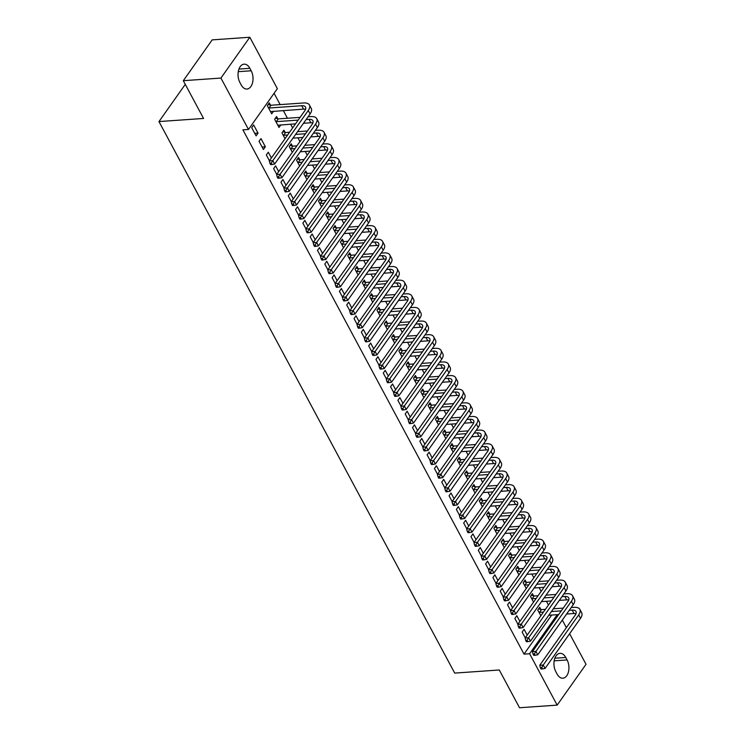 <?xml version="1.0" encoding="UTF-8"?>
<svg xmlns="http://www.w3.org/2000/svg" width="745" height="745" viewBox="0 0 745 745"><rect width="100%" height="100%" fill="white"/><g stroke="black" fill="none" stroke-linecap="round" stroke-linejoin="round"><path stroke-width="1.12" d="M548.46 605.024L546.457 601.28M541.149 591.4L539.147 587.656M533.848 577.766L531.837 574.023M526.538 564.133L524.527 560.389M519.228 550.499L517.216 546.755M511.917 536.866L509.906 533.122M504.607 523.241L502.596 519.489M497.297 509.608L495.285 505.864M489.986 495.974L487.984 492.231M482.676 482.341L480.674 478.597M475.366 468.707L473.364 464.964M468.065 455.083L466.053 451.33M460.755 441.45L458.743 437.706M453.444 427.816L451.433 424.073M446.134 414.183L444.122 410.439M438.824 400.549L436.812 396.806M431.513 386.925L429.502 383.172M424.203 373.292L422.201 369.548M416.893 359.658L414.89 355.914M409.582 346.025L407.58 342.281M402.281 332.391L400.27 328.647M394.971 318.767L392.96 315.014M387.661 305.133L385.649 301.39M380.35 291.5L378.339 287.756M373.04 277.866L371.029 274.123M365.73 264.233L363.718 260.489M358.42 250.599L356.417 246.856M351.109 236.975L349.107 233.232M343.799 223.342L341.797 219.598M336.498 209.708L334.486 205.965M329.188 196.075L327.176 192.331M321.877 182.441L319.866 178.698M314.567 168.817L312.555 165.064M307.257 155.183L305.245 151.44M299.946 141.55L297.944 137.806M292.636 127.917L290.634 124.173M287.449 118.241L283.324 110.539M280.139 104.607L274.067 93.293M562.317 620.082L566.368 627.644M569.627 633.716L586.026 664.307L557.158 705.124L529.602 653.738L557.232 614.672M557.158 705.124L519.535 707.75L499.29 669.988L454.701 673.098L158.974 121.565L203.553 118.455L183.307 80.693L212.185 39.876L249.808 37.25L277.363 88.646L248.485 129.462L220.93 78.067L249.808 37.25M185.282 84.371L158.974 121.565M533.588 595.842L532.405 593.635L530.459 596.391L533.541 602.156M519.889 621.46L516.797 615.696L514.842 618.452L517.933 624.217M518.976 568.584L517.784 566.368L515.838 569.124L518.93 574.889M505.268 594.193L502.177 588.429L500.23 591.185L503.313 596.95M504.356 541.317L503.164 539.101L501.217 541.866L504.309 547.622M490.648 566.926L487.556 561.171L485.61 563.928L488.701 569.692M489.735 514.05L488.552 511.843L486.597 514.599L489.689 520.364M476.027 539.669L472.945 533.904L470.989 536.661L474.081 542.425M475.114 486.792L473.932 484.576L471.976 487.332L475.068 493.097M461.416 512.402L458.324 506.637L456.368 509.403L459.46 515.158M460.503 459.525L459.311 457.318L457.365 460.075L460.447 465.839M446.795 485.144L443.703 479.38L441.757 482.136L444.84 487.9M445.882 432.268L444.69 430.051L442.744 432.808L445.836 438.572M432.175 457.877L429.083 452.113L427.136 454.869L430.228 460.634M431.262 405.001L430.079 402.784L428.124 405.55L431.215 411.305M417.554 430.61L414.462 424.855L412.516 427.611L415.608 433.376M416.641 377.734L415.459 375.527L413.503 378.283L416.595 384.048M402.943 403.352L399.851 397.588L397.895 400.344L400.987 406.109M402.021 350.476L400.838 348.26L398.892 351.016L401.974 356.781M388.322 376.085L385.23 370.321L383.275 373.077L386.366 378.842M387.409 323.209L386.217 321.002L384.271 323.758L387.363 329.513M373.701 348.828L370.61 343.063L368.663 345.82L371.746 351.584M372.789 295.942L371.597 293.735L369.65 296.491L372.742 302.256M359.081 321.561L355.989 315.796L354.043 318.553L357.134 324.317M358.168 268.684L356.985 266.468L355.03 269.224L358.122 274.989M344.46 294.294L341.378 288.529L339.422 291.295L342.514 297.05M343.547 241.417L342.365 239.21L340.409 241.967L343.501 247.731M329.849 267.036L326.757 261.272L324.801 264.028L327.893 269.792M328.936 214.16L327.744 211.943L325.798 214.7L328.88 220.464M315.228 239.769L312.136 234.005L310.19 236.761L313.272 242.525M314.315 186.893L313.124 184.676L311.177 187.442L314.269 193.197M300.608 212.502L297.516 206.747L295.569 209.503L298.661 215.268M299.695 159.626L298.512 157.418L296.557 160.175L299.648 165.939M285.987 185.244L282.904 179.48L280.949 182.236L284.041 188.001M285.074 132.368L283.892 130.151L281.936 132.908L285.028 138.672M271.376 157.977L268.284 152.213L266.328 154.979L269.42 160.734M270.454 105.101L269.271 102.894L267.325 105.65L271.702 113.827L273.545 111.219M251.708 127.712L256.094 135.888L258.049 133.132L253.663 124.955L251.708 127.712M248.485 129.462L242.907 129.844L524.024 654.119L551.663 615.063M259.018 141.345L263.404 149.522L265.36 146.765L260.974 138.589L259.018 141.345M277.764 118.734L276.581 116.518L274.626 119.284L279.012 127.46L280.856 124.853M278.677 171.611L275.594 165.846L273.638 168.603L276.73 174.367M292.385 146.001L291.202 143.785L289.246 146.542L292.338 152.306M293.297 198.878L290.205 193.113L288.259 195.87L291.351 201.634M307.005 173.259L305.822 171.052L303.867 173.808L306.959 179.573M307.918 226.135L304.826 220.371L302.88 223.137L305.962 228.892M321.626 200.526L320.434 198.31L318.488 201.066L321.579 206.831M322.538 253.402L319.447 247.638L317.491 250.394L320.583 256.159M336.237 227.784L335.054 225.577L333.108 228.333L336.191 234.098M337.159 280.66L334.067 274.905L332.112 277.662L335.203 283.426M350.858 255.051L349.675 252.834L347.719 255.6L350.811 261.355M351.77 307.927L348.679 302.163L346.732 304.919L349.824 310.684M365.478 282.318L364.296 280.101L362.34 282.858L365.432 288.622M366.391 335.194L363.299 329.43L361.353 332.186L364.445 337.951M380.099 309.575L378.907 307.368L376.961 310.125L380.052 315.889M381.012 362.452L377.92 356.687L375.974 359.453L379.056 365.208M394.72 336.842L393.528 334.626L391.581 337.383L394.664 343.147M395.632 389.719L392.541 383.954L390.585 386.711L393.677 392.475M409.331 364.109L408.148 361.893L406.193 364.65L409.284 370.414M410.244 416.986L407.161 411.221L405.206 413.978L408.297 419.742M423.952 391.367L422.769 389.16L420.813 391.917L423.905 397.681M424.864 444.244L421.772 438.479L419.826 441.236L422.918 447M438.572 418.634L437.38 416.418L435.434 419.174L438.526 424.939M439.485 471.51L436.393 465.746L434.447 468.503L437.529 474.267M453.193 445.892L452.001 443.685L450.054 446.441L453.146 452.206M454.105 498.768L451.014 493.013L449.058 495.77L452.15 501.534M467.804 473.159L466.621 470.942L464.675 473.708L467.758 479.463M468.726 526.035L465.634 520.271L463.679 523.027L466.77 528.792M482.425 500.426L481.242 498.209L479.286 500.966L482.378 506.73M483.337 553.302L480.246 547.538L478.299 550.294L481.391 556.059M497.045 527.683L495.863 525.476L493.907 528.233L496.999 533.997M497.958 580.56L494.866 574.795L492.92 577.561L496.012 583.316M511.666 554.95L510.474 552.734L508.528 555.491L511.619 561.255M512.579 607.827L509.487 602.062L507.541 604.819L510.623 610.583M526.287 582.208L525.095 580.001L523.148 582.758L526.231 588.522M527.199 635.094L524.107 629.329L522.152 632.086L525.244 637.85M540.898 609.475L539.715 607.259L537.76 610.025L540.851 615.78M567.085 659.94A11.24 6.817 -94 0 1 568.519 671.618A11.24 6.817 -94 0 1 562.875 678.211A11.24 6.817 -94 0 1 557.092 674.057L555.779 671.599A11.24 6.817 -94 0 1 554.355 659.921A11.24 6.817 -94 0 1 559.989 653.328A11.24 6.817 -94 0 1 565.772 657.481L567.085 659.94L554.168 660.834M183.307 80.693L220.93 78.067M524.024 654.119L529.602 653.738M239.871 82.444A11.24 6.817 -94 0 1 238.447 70.766A11.24 6.817 -94 0 1 244.09 64.163A11.24 6.817 -94 0 1 249.864 68.317L251.177 70.775A11.24 6.817 -94 0 1 252.611 82.453A11.24 6.817 -94 0 1 246.968 89.046A11.24 6.817 -94 0 1 241.184 84.893L239.871 82.444M254.743 133.364L258.049 133.132M262.054 146.998L265.36 146.765M268.144 104.477L270.984 105.241L269.038 108.006L301.716 105.725A8.782 4.163 151.8 0 1 305.552 107.084A8.782 4.163 151.8 0 1 304.779 110.754L269.308 160.892L272.791 160.65L308.262 110.511A13.168 6.239 -28.2 0 0 309.426 105.017A13.168 6.239 -28.2 0 0 303.671 102.968L270.984 105.241M269.038 108.006L268.507 107.857M270.519 111.61L303.55 109.133A8.782 4.163 151.8 0 1 305.58 109.264M271.282 163.174L269.895 163.276L270.621 164.636L272.018 164.543L271.282 163.174L272.791 160.65L274.626 164.058L310.097 113.92A13.168 6.239 -28.2 0 0 311.252 108.425L309.426 105.017M274.626 164.058L272.018 164.543M269.895 163.276L269.308 160.892M275.454 118.11L278.295 118.874L276.348 121.631L298.158 120.113M306.102 119.554L309.026 119.358A8.782 4.163 151.8 0 1 312.863 120.718A8.782 4.163 151.8 0 1 312.09 124.387L276.619 174.526L280.101 174.283L315.573 124.145A13.168 6.239 -28.2 0 0 316.737 118.641A13.168 6.239 -28.2 0 0 310.982 116.593L308.058 116.797M300.114 117.356L278.295 118.874M276.348 121.631L275.818 121.491M277.829 125.244L295.532 123.828M303.476 123.279L310.851 122.767A8.782 4.163 151.8 0 1 312.891 122.897M278.593 176.807L277.196 176.91L277.932 178.269L279.328 178.176L278.593 176.807L280.101 174.283L281.936 177.683L317.398 127.553A13.168 6.239 -28.2 0 0 318.562 122.05L316.737 118.641M281.936 177.683L279.328 178.176M277.196 176.91L276.619 174.526M282.765 131.744L285.605 132.508L283.659 135.264L287.635 134.985M313.412 133.187L316.336 132.983A8.782 4.163 151.8 0 1 320.173 134.351A8.782 4.163 151.8 0 1 319.4 138.011L283.929 188.15L287.412 187.908L322.883 137.769A13.168 6.239 -28.2 0 0 324.047 132.275A13.168 6.239 -28.2 0 0 318.292 130.226L315.358 130.431M307.424 130.99L297.525 131.679M289.591 132.228L285.605 132.508M295.579 134.435L305.469 133.746M283.659 135.264L283.128 135.124M292.943 138.151L302.842 137.462M310.777 136.912L318.162 136.391A8.782 4.163 151.8 0 1 320.201 136.531M285.903 190.441L284.506 190.534L285.242 191.903L286.629 191.8L285.903 190.441L287.412 187.908L289.237 191.316L324.708 141.178A13.168 6.239 -28.2 0 0 325.872 135.683L324.047 132.275M289.237 191.316L286.629 191.8M284.506 190.534L283.929 188.15M290.075 145.377L292.915 146.141L290.969 148.898L294.946 148.618M320.722 146.821L323.647 146.616A8.782 4.163 151.8 0 1 327.483 147.985A8.782 4.163 151.8 0 1 326.71 151.645L291.239 201.783L294.722 201.541L330.193 151.403A13.168 6.239 -28.2 0 0 331.357 145.908A13.168 6.239 -28.2 0 0 325.593 143.859L322.669 144.064M314.735 144.614L304.835 145.312M296.901 145.862L292.915 146.141M302.889 148.069L312.779 147.38M290.969 148.898L290.438 148.758M300.254 151.784L310.153 151.095M318.087 150.537L325.472 150.024A8.782 4.163 151.8 0 1 327.511 150.164M293.213 204.074L291.817 204.167L292.552 205.536L293.94 205.434L293.213 204.074L294.722 201.541L296.547 204.95L332.019 154.811A13.168 6.239 -28.2 0 0 333.183 149.317L331.357 145.908M296.547 204.95L293.94 205.434M291.817 204.167L291.239 201.783M297.385 159.011L300.226 159.775L298.27 162.531L302.256 162.252M328.033 160.454L330.957 160.25A8.782 4.163 151.8 0 1 334.794 161.618A8.782 4.163 151.8 0 1 334.021 165.278L298.549 215.417L302.032 215.175L337.504 165.036A13.168 6.239 -28.2 0 0 338.658 159.542A13.168 6.239 -28.2 0 0 332.903 157.493L329.979 157.698M322.036 158.247L312.146 158.936M304.202 159.495L300.226 159.775M310.199 161.702L320.089 161.004M298.27 162.531L297.749 162.391M307.564 165.418L317.454 164.729M325.397 164.17L332.782 163.658A8.782 4.163 151.8 0 1 334.822 163.798M300.524 217.708L299.127 217.801L299.863 219.16L301.25 219.067L300.524 217.708L302.032 215.175L303.858 218.583L339.329 168.445A13.168 6.239 -28.2 0 0 340.493 162.95L338.658 159.542M303.858 218.583L301.25 219.067M299.127 217.801L298.549 215.417M304.696 172.644L307.536 173.408L305.58 176.165L309.566 175.885M335.343 174.088L338.267 173.883A8.782 4.163 151.8 0 1 342.104 175.252A8.782 4.163 151.8 0 1 341.331 178.912L305.86 229.05L309.343 228.808L344.814 178.67A13.168 6.239 -28.2 0 0 345.969 173.175A13.168 6.239 -28.2 0 0 340.214 171.126L337.289 171.331M329.346 171.881L319.456 172.57M311.512 173.129L307.536 173.408M317.51 175.326L327.4 174.637M305.58 176.165L305.05 176.016M314.874 179.051L324.764 178.362M332.708 177.804L340.092 177.291A8.782 4.163 151.8 0 1 342.132 177.431M307.834 231.332L306.437 231.434L307.163 232.794L308.56 232.701L307.834 231.332L309.343 228.808L311.168 232.217L346.639 182.078A13.168 6.239 -28.2 0 0 347.803 176.584L345.969 173.175M311.168 232.217L308.56 232.701M306.437 231.434L305.86 229.05M311.997 186.269L314.846 187.032L312.891 189.789L316.876 189.519M342.644 187.721L345.578 187.517A8.782 4.163 151.8 0 1 349.414 188.876A8.782 4.163 151.8 0 1 348.641 192.545L313.17 242.684L316.653 242.442L352.124 192.303A13.168 6.239 -28.2 0 0 353.279 186.809A13.168 6.239 -28.2 0 0 347.524 184.751L344.6 184.956M336.656 185.514L326.766 186.203M318.823 186.753L314.846 187.032M324.811 188.96L334.71 188.271M312.891 189.789L312.36 189.649M322.185 192.676L332.074 191.987M340.018 191.437L347.403 190.925A8.782 4.163 151.8 0 1 349.442 191.055M315.135 244.965L313.747 245.068L314.474 246.427L315.871 246.334L315.135 244.965L316.653 242.442L318.478 245.85L353.95 195.712A13.168 6.239 -28.2 0 0 355.104 190.208L353.279 186.809M318.478 245.85L315.871 246.334M313.747 245.068L313.17 242.684M319.307 199.902L322.157 200.666L320.201 203.422L324.187 203.143M349.954 201.346L352.888 201.141A8.782 4.163 151.8 0 1 356.725 202.51A8.782 4.163 151.8 0 1 355.952 206.179L320.48 256.308L323.963 256.066L359.435 205.927A13.168 6.239 -28.2 0 0 360.589 200.433A13.168 6.239 -28.2 0 0 354.834 198.384L351.91 198.589M343.966 199.148L334.077 199.837M326.133 200.386L322.157 200.666M332.121 202.593L342.02 201.904M320.201 203.422L319.67 203.283M329.495 206.309L339.385 205.62M347.328 205.071L354.713 204.549A8.782 4.163 151.8 0 1 356.743 204.689M322.445 258.599L321.058 258.692L321.784 260.061L323.181 259.958L322.445 258.599L323.963 256.066L325.788 259.474L361.26 209.336A13.168 6.239 -28.2 0 0 362.415 203.841L360.589 200.433M325.788 259.474L323.181 259.958M321.058 258.692L320.48 256.308M326.617 213.536L329.458 214.299L327.511 217.056L331.488 216.776M357.265 214.979L360.189 214.774A8.782 4.163 151.8 0 1 364.026 216.143A8.782 4.163 151.8 0 1 363.253 219.803L327.781 269.941L331.274 269.699L366.736 219.561A13.168 6.239 -28.2 0 0 367.9 214.066A13.168 6.239 -28.2 0 0 362.144 212.018L359.22 212.223M351.277 212.781L341.387 213.47M333.443 214.02L329.458 214.299M339.431 216.227L349.321 215.538M327.511 217.056L326.981 216.916M336.805 219.943L346.695 219.254M354.639 218.704L362.023 218.183A8.782 4.163 151.8 0 1 364.054 218.322M329.756 272.232L328.368 272.325L329.094 273.694L330.491 273.592L329.756 272.232L331.274 269.699L333.099 273.108L368.57 222.969A13.168 6.239 -28.2 0 0 369.725 217.475L367.9 214.066M333.099 273.108L330.491 273.592M328.368 272.325L327.781 269.941M333.928 227.169L336.768 227.933L334.822 230.689L338.798 230.41M364.575 228.613L367.499 228.408A8.782 4.163 151.8 0 1 371.336 229.777A8.782 4.163 151.8 0 1 370.563 233.436L335.092 283.575L338.575 283.333L374.046 233.194A13.168 6.239 -28.2 0 0 375.21 227.7A13.168 6.239 -28.2 0 0 369.455 225.651L366.531 225.856M358.587 226.406L348.697 227.095M340.754 227.653L336.768 227.933M346.742 229.86L356.632 229.162M334.822 230.689L334.291 230.55M344.115 233.576L354.005 232.887M361.949 232.328L369.324 231.816A8.782 4.163 151.8 0 1 371.364 231.956M337.066 285.866L335.678 285.959L336.405 287.319L337.802 287.225L337.066 285.866L338.575 283.333L340.409 286.741L375.88 236.603A13.168 6.239 -28.2 0 0 377.035 231.108L375.21 227.7M340.409 286.741L337.802 287.225M335.678 285.959L335.092 283.575M341.238 240.803L344.078 241.566L342.132 244.323L346.108 244.043M371.885 242.246L374.81 242.041A8.782 4.163 151.8 0 1 378.646 243.41A8.782 4.163 151.8 0 1 377.873 247.07L342.402 297.208L345.885 296.966L381.356 246.828A13.168 6.239 -28.2 0 0 382.52 241.333A13.168 6.239 -28.2 0 0 376.765 239.285L373.841 239.49M365.897 240.039L356.008 240.728M348.064 241.287L344.078 241.566M354.052 243.485L363.942 242.796M342.132 244.323L341.601 244.174M351.426 247.21L361.316 246.521M369.259 245.962L376.635 245.45A8.782 4.163 151.8 0 1 378.674 245.589M344.376 299.49L342.979 299.592L343.715 300.952L345.103 300.859L344.376 299.49L345.885 296.966L347.719 300.375L383.181 250.236A13.168 6.239 -28.2 0 0 384.346 244.742L382.52 241.333M347.719 300.375L345.103 300.859M342.979 299.592L342.402 297.208M348.548 254.427L351.389 255.19L349.442 257.956L353.419 257.677M379.196 255.88L382.12 255.675A8.782 4.163 151.8 0 1 385.957 257.034A8.782 4.163 151.8 0 1 385.184 260.703L349.712 310.842L353.195 310.6L388.667 260.461A13.168 6.239 -28.2 0 0 389.831 254.967A13.168 6.239 -28.2 0 0 384.075 252.918L381.142 253.114M373.208 253.672L363.309 254.362M355.374 254.92L351.389 255.19M361.362 257.118L371.252 256.429M349.442 257.956L348.911 257.807M358.727 260.843L368.626 260.145M376.56 259.595L383.945 259.083A8.782 4.163 151.8 0 1 385.985 259.213M351.687 313.124L350.29 313.226L351.025 314.586L352.413 314.492L351.687 313.124L353.195 310.6L355.02 314.008L390.492 263.87A13.168 6.239 -28.2 0 0 391.656 258.366L389.831 254.967M355.02 314.008L352.413 314.492M350.29 313.226L349.712 310.842M355.859 268.06L358.699 268.824L356.753 271.58L360.729 271.301M386.506 269.504L389.43 269.299A8.782 4.163 151.8 0 1 393.267 270.668A8.782 4.163 151.8 0 1 392.494 274.337L357.023 324.475L360.506 324.224L395.977 274.086A13.168 6.239 -28.2 0 0 397.132 268.591A13.168 6.239 -28.2 0 0 391.376 266.542L388.452 266.747M380.518 267.306L370.619 267.995M362.685 268.545L358.699 268.824M368.673 270.752L378.562 270.062M356.753 271.58L356.222 271.441M366.037 274.467L375.927 273.778M383.871 273.229L391.255 272.707A8.782 4.163 151.8 0 1 393.295 272.847M358.997 326.757L357.6 326.85L358.336 328.219L359.723 328.117L358.997 326.757L360.506 324.224L362.331 327.632L397.802 277.494A13.168 6.239 -28.2 0 0 398.966 272L397.132 268.591M362.331 327.632L359.723 328.117M357.6 326.85L357.023 324.475M363.169 281.694L366.009 282.457L364.054 285.214L368.039 284.935M393.816 283.137L396.74 282.932A8.782 4.163 151.8 0 1 400.577 284.301A8.782 4.163 151.8 0 1 399.804 287.961L364.333 338.1L367.816 337.858L403.287 287.719A13.168 6.239 -28.2 0 0 404.442 282.225A13.168 6.239 -28.2 0 0 398.687 280.176L395.763 280.381M387.819 280.94L377.929 281.629M369.986 282.178L366.009 282.457M375.983 284.385L385.873 283.696M364.054 285.214L363.523 285.074M373.347 288.101L383.237 287.412M391.181 286.862L398.566 286.341A8.782 4.163 151.8 0 1 400.605 286.48M366.307 340.39L364.91 340.484L365.646 341.853L367.034 341.75L366.307 340.39L367.816 337.858L369.641 341.266L405.112 291.127A13.168 6.239 -28.2 0 0 406.276 285.633L404.442 282.225M369.641 341.266L367.034 341.75M364.91 340.484L364.333 338.1M370.479 295.327L373.32 296.091L371.364 298.847L375.35 298.568M401.127 296.771L404.051 296.566A8.782 4.163 151.8 0 1 407.887 297.935A8.782 4.163 151.8 0 1 407.115 301.595L371.643 351.733L375.126 351.491L410.597 301.353A13.168 6.239 -28.2 0 0 411.752 295.858A13.168 6.239 -28.2 0 0 405.997 293.809L403.073 294.014M395.129 294.564L385.24 295.253M377.296 295.812L373.32 296.091M383.293 298.019L393.183 297.329M371.364 298.847L370.833 298.708M380.658 301.734L390.548 301.045M398.491 300.486L405.876 299.974A8.782 4.163 151.8 0 1 407.915 300.114M373.618 354.024L372.221 354.117L372.947 355.477L374.344 355.384L373.618 354.024L375.126 351.491L376.951 354.899L412.423 304.761A13.168 6.239 -28.2 0 0 413.577 299.267L411.752 295.858M376.951 354.899L374.344 355.384M372.221 354.117L371.643 351.733M377.78 308.961L380.63 309.724L378.674 312.481L382.66 312.202M408.428 310.404L411.361 310.199A8.782 4.163 151.8 0 1 415.198 311.568A8.782 4.163 151.8 0 1 414.425 315.228L378.954 365.367L382.436 365.125L417.908 314.986A13.168 6.239 -28.2 0 0 419.062 309.492A13.168 6.239 -28.2 0 0 413.307 307.443L410.383 307.648M402.44 308.197L392.55 308.886M384.606 309.445L380.63 309.724M390.594 311.643L400.493 310.954M378.674 312.481L378.143 312.332M387.968 315.368L397.858 314.679M405.801 314.12L413.186 313.608A8.782 4.163 151.8 0 1 415.226 313.747M380.919 367.648L379.531 367.751L380.257 369.11L381.654 369.017L380.919 367.648L382.436 365.125L384.262 368.533L419.733 318.394A13.168 6.239 -28.2 0 0 420.888 312.9L419.062 309.492M384.262 368.533L381.654 369.017M379.531 367.751L378.954 365.367M385.091 322.585L387.94 323.349L385.985 326.114L389.97 325.835M415.738 324.038L418.662 323.833A8.782 4.163 151.8 0 1 422.508 325.192A8.782 4.163 151.8 0 1 421.735 328.862L386.264 379L389.747 378.758L425.218 328.62A13.168 6.239 -28.2 0 0 426.373 323.125A13.168 6.239 -28.2 0 0 420.618 321.076L417.694 321.272M409.75 321.831L399.86 322.52M391.917 323.079L387.94 323.349M397.904 325.276L407.804 324.587M385.985 326.114L385.454 325.965M395.278 329.001L405.168 328.303M413.112 327.753L420.497 327.241A8.782 4.163 151.8 0 1 422.527 327.372M388.229 381.282L386.841 381.384L387.568 382.744L388.965 382.651L388.229 381.282L389.747 378.758L391.572 382.166L427.043 332.028A13.168 6.239 -28.2 0 0 428.198 326.534L426.373 323.125M391.572 382.166L388.965 382.651M386.841 381.384L386.264 379M392.401 336.219L395.241 336.982L393.295 339.739L397.271 339.469M423.048 337.662L425.972 337.466A8.782 4.163 151.8 0 1 429.809 338.826A8.782 4.163 151.8 0 1 429.036 342.495L393.565 392.634L397.057 392.382L432.519 342.253A13.168 6.239 -28.2 0 0 433.683 336.749A13.168 6.239 -28.2 0 0 427.928 334.701L425.004 334.905M417.06 335.464L407.17 336.153M399.227 336.703L395.241 336.982M405.215 338.91L415.105 338.221M393.295 339.739L392.764 339.599M402.589 342.626L412.479 341.936M420.422 341.387L427.807 340.865A8.782 4.163 151.8 0 1 429.837 341.005M395.539 394.915L394.152 395.018L394.878 396.377L396.275 396.275L395.539 394.915L397.057 392.382L398.882 395.791L434.354 345.652A13.168 6.239 -28.2 0 0 435.508 340.158L433.683 336.749M398.882 395.791L396.275 396.275M394.152 395.018L393.565 392.634M399.711 349.852L402.551 350.616L400.605 353.372L404.582 353.093M430.359 351.295L433.283 351.091A8.782 4.163 151.8 0 1 437.119 352.46A8.782 4.163 151.8 0 1 436.346 356.119L400.875 406.258L404.358 406.016L439.829 355.877A13.168 6.239 -28.2 0 0 440.993 350.383A13.168 6.239 -28.2 0 0 435.238 348.334L432.314 348.539M424.371 349.098L414.481 349.787M406.537 350.336L402.551 350.616M412.525 352.543L422.415 351.854M400.605 353.372L400.074 353.232M409.899 356.259L419.789 355.57M427.732 355.02L435.108 354.499A8.782 4.163 151.8 0 1 437.147 354.639M402.849 408.549L401.453 408.642L402.188 410.011L403.585 409.908L402.849 408.549L404.358 406.016L406.193 409.424L441.664 359.286A13.168 6.239 -28.2 0 0 442.819 353.791L440.993 350.383M406.193 409.424L403.585 409.908M401.453 408.642L400.875 406.258M407.021 363.486L409.862 364.249L407.915 367.006L411.892 366.726M437.669 364.929L440.593 364.724A8.782 4.163 151.8 0 1 444.43 366.093A8.782 4.163 151.8 0 1 443.657 369.753L408.185 419.891L411.668 419.649L447.14 369.511A13.168 6.239 -28.2 0 0 448.304 364.016A13.168 6.239 -28.2 0 0 442.549 361.968L439.625 362.172M431.681 362.722L421.791 363.42M413.847 363.97L409.862 364.249M419.835 366.177L429.725 365.488M407.915 367.006L407.385 366.866M417.2 369.892L427.099 369.203M435.033 368.645L442.418 368.132A8.782 4.163 151.8 0 1 444.458 368.272M410.16 422.182L408.763 422.275L409.499 423.644L410.886 423.542L410.16 422.182L411.668 419.649L413.503 423.058L448.965 372.919A13.168 6.239 -28.2 0 0 450.129 367.425L448.304 364.016M413.503 423.058L410.886 423.542M408.763 422.275L408.185 419.891M414.332 377.119L417.172 377.883L415.226 380.639L419.202 380.36M444.979 378.562L447.903 378.358A8.782 4.163 151.8 0 1 451.74 379.726A8.782 4.163 151.8 0 1 450.967 383.386L415.496 433.525L418.979 433.283L454.45 383.144A13.168 6.239 -28.2 0 0 455.614 377.65A13.168 6.239 -28.2 0 0 449.859 375.601L446.925 375.806M438.991 376.355L429.092 377.045M421.158 377.603L417.172 377.883M427.146 379.801L437.036 379.112M415.226 380.639L414.695 380.49M424.51 383.526L434.41 382.837M442.344 382.278L449.729 381.766A8.782 4.163 151.8 0 1 451.768 381.906M417.47 435.816L416.073 435.909L416.809 437.268L418.196 437.175L417.47 435.816L418.979 433.283L420.804 436.691L456.275 386.553A13.168 6.239 -28.2 0 0 457.439 381.058L455.614 377.65M420.804 436.691L418.196 437.175M416.073 435.909L415.496 433.525M421.642 390.743L424.482 391.507L422.536 394.273L426.512 393.993M452.29 392.196L455.214 391.991A8.782 4.163 151.8 0 1 459.05 393.351A8.782 4.163 151.8 0 1 458.277 397.02L422.806 447.158L426.289 446.916L461.76 396.778A13.168 6.239 -28.2 0 0 462.915 391.283A13.168 6.239 -28.2 0 0 457.16 389.235L454.236 389.439M446.302 389.989L436.402 390.678M428.468 391.237L424.482 391.507M434.456 393.435L444.346 392.745M422.536 394.273L422.005 394.124M431.821 397.16L441.711 396.47M449.654 395.912L457.039 395.399A8.782 4.163 151.8 0 1 459.078 395.53M424.78 449.44L423.383 449.542L424.119 450.902L425.507 450.809L424.78 449.44L426.289 446.916L428.114 450.325L463.586 400.186A13.168 6.239 -28.2 0 0 464.75 394.692L462.915 391.283M428.114 450.325L425.507 450.809M423.383 449.542L422.806 447.158M428.952 404.377L431.793 405.14L429.837 407.897L433.823 407.627M459.6 405.82L462.524 405.625A8.782 4.163 151.8 0 1 466.361 406.984A8.782 4.163 151.8 0 1 465.588 410.653L430.116 460.792L433.599 460.55L469.071 410.411A13.168 6.239 -28.2 0 0 470.225 404.908A13.168 6.239 -28.2 0 0 464.47 402.859L461.546 403.064M453.603 403.622L443.713 404.312M435.769 404.861L431.793 405.14M441.766 407.068L451.656 406.379M429.837 407.897L429.306 407.757M439.131 410.784L449.021 410.095M456.964 409.545L464.349 409.033A8.782 4.163 151.8 0 1 466.389 409.163M432.091 463.073L430.694 463.176L431.429 464.535L432.817 464.442L432.091 463.073L433.599 460.55L435.425 463.949L470.896 413.82A13.168 6.239 -28.2 0 0 472.06 408.316L470.225 404.908M435.425 463.949L432.817 464.442M430.694 463.176L430.116 460.792M436.263 418.01L439.103 418.774L437.147 421.53L441.133 421.251M466.91 419.454L469.834 419.249A8.782 4.163 151.8 0 1 473.671 420.618A8.782 4.163 151.8 0 1 472.898 424.278L437.427 474.416L440.91 474.174L476.381 424.035A13.168 6.239 -28.2 0 0 477.536 418.541A13.168 6.239 -28.2 0 0 471.781 416.492L468.856 416.697M460.913 417.256L451.023 417.945M443.079 418.494L439.103 418.774M449.077 420.702L458.967 420.012M437.147 421.53L436.617 421.391M446.441 424.417L456.331 423.728M464.275 423.179L471.66 422.657A8.782 4.163 151.8 0 1 473.699 422.797M439.401 476.707L438.004 476.8L438.731 478.169L440.127 478.067L439.401 476.707L440.91 474.174L442.735 477.582L478.206 427.444A13.168 6.239 -28.2 0 0 479.361 421.949L477.536 418.541M442.735 477.582L440.127 478.067M438.004 476.8L437.427 474.416M443.564 431.644L446.413 432.407L444.458 435.164L448.443 434.884M474.211 433.087L477.145 432.882A8.782 4.163 151.8 0 1 480.981 434.251A8.782 4.163 151.8 0 1 480.208 437.911L444.737 488.05L448.22 487.807L483.691 437.669A13.168 6.239 -28.2 0 0 484.846 432.175A13.168 6.239 -28.2 0 0 479.091 430.126L476.167 430.331M468.223 430.88L458.333 431.579M450.39 432.128L446.413 432.407M456.378 434.335L466.277 433.646M444.458 435.164L443.927 435.024M453.752 438.051L463.641 437.362M471.585 436.803L478.97 436.291A8.782 4.163 151.8 0 1 481 436.43M446.702 490.34L445.314 490.433L446.041 491.802L447.438 491.7L446.702 490.34L448.22 487.807L450.045 491.216L485.517 441.077A13.168 6.239 -28.2 0 0 486.671 435.583L484.846 432.175M450.045 491.216L447.438 491.7M445.314 490.433L444.737 488.05M450.874 445.277L453.724 446.041L451.768 448.797L455.754 448.518M481.521 446.721L484.446 446.516A8.782 4.163 151.8 0 1 488.292 447.885A8.782 4.163 151.8 0 1 487.519 451.545L452.047 501.683L455.53 501.441L491.002 451.302A13.168 6.239 -28.2 0 0 492.156 445.808A13.168 6.239 -28.2 0 0 486.401 443.759L483.477 443.964M475.534 444.514L465.644 445.203M457.7 445.761L453.724 446.041M463.688 447.969L473.587 447.27M451.768 448.797L451.237 448.658M461.062 451.684L470.952 450.995M478.895 450.436L486.28 449.924A8.782 4.163 151.8 0 1 488.31 450.064M454.012 503.974L452.625 504.067L453.351 505.427L454.748 505.334L454.012 503.974L455.53 501.441L457.356 504.849L492.827 454.711A13.168 6.239 -28.2 0 0 493.982 449.216L492.156 445.808M457.356 504.849L454.748 505.334M452.625 504.067L452.047 501.683M458.184 458.911L461.025 459.665L459.078 462.431L463.055 462.151M488.832 460.354L491.756 460.149A8.782 4.163 151.8 0 1 495.593 461.509A8.782 4.163 151.8 0 1 494.82 465.178L459.348 515.317L462.831 515.074L498.303 464.936A13.168 6.239 -28.2 0 0 499.467 459.442A13.168 6.239 -28.2 0 0 493.712 457.393L490.787 457.598M482.844 458.147L472.954 458.836M465.01 459.395L461.025 459.665M470.998 461.593L480.888 460.904M459.078 462.431L458.548 462.282M468.372 465.318L478.262 464.629M486.206 464.07L493.59 463.558A8.782 4.163 151.8 0 1 495.621 463.697M461.323 517.598L459.935 517.7L460.661 519.06L462.058 518.967L461.323 517.598L462.831 515.074L464.666 518.483L500.137 468.344A13.168 6.239 -28.2 0 0 501.292 462.85L499.467 459.442M464.666 518.483L462.058 518.967M459.935 517.7L459.348 515.317M465.495 472.535L468.335 473.299L466.389 476.055L470.365 475.785M496.142 473.988L499.066 473.783A8.782 4.163 151.8 0 1 502.903 475.142A8.782 4.163 151.8 0 1 502.13 478.811L466.659 528.95L470.142 528.708L505.613 478.569A13.168 6.239 -28.2 0 0 506.777 473.066A13.168 6.239 -28.2 0 0 501.022 471.017L498.098 471.222M490.154 471.781L480.264 472.47M472.321 473.019L468.335 473.299M478.309 475.226L488.199 474.537M466.389 476.055L465.858 475.915M475.683 478.942L485.572 478.253M493.516 477.703L500.891 477.191A8.782 4.163 151.8 0 1 502.931 477.321M468.633 531.232L467.236 531.334L467.972 532.694L469.369 532.601L468.633 531.232L470.142 528.708L471.976 532.116L507.447 481.978A13.168 6.239 -28.2 0 0 508.602 476.474L506.777 473.066M471.976 532.116L469.369 532.601M467.236 531.334L466.659 528.95M472.805 486.168L475.645 486.932L473.699 489.689L477.675 489.409M503.452 487.612L506.377 487.407A8.782 4.163 151.8 0 1 510.213 488.776A8.782 4.163 151.8 0 1 509.44 492.445L473.969 542.574L477.452 542.332L512.923 492.194A13.168 6.239 -28.2 0 0 514.087 486.699A13.168 6.239 -28.2 0 0 508.332 484.65L505.408 484.855M497.464 485.414L487.575 486.103M479.631 486.653L475.645 486.932M485.619 488.86L495.509 488.171M473.699 489.689L473.168 489.549M482.983 492.575L492.883 491.886M500.817 491.337L508.202 490.815A8.782 4.163 151.8 0 1 510.241 490.955M475.943 544.865L474.546 544.958L475.282 546.327L476.67 546.225L475.943 544.865L477.452 542.332L479.277 545.74L514.748 495.602A13.168 6.239 -28.2 0 0 515.913 490.108L514.087 486.699M479.277 545.74L476.67 546.225M474.546 544.958L473.969 542.574M480.115 499.802L482.956 500.565L481.009 503.322L484.986 503.043M510.763 501.245L513.687 501.04A8.782 4.163 151.8 0 1 517.524 502.409A8.782 4.163 151.8 0 1 516.751 506.069L481.279 556.208L484.762 555.966L520.234 505.827A13.168 6.239 -28.2 0 0 521.398 500.333A13.168 6.239 -28.2 0 0 515.642 498.284L512.709 498.489M504.775 499.038L494.876 499.737M486.941 500.286L482.956 500.565M492.929 502.493L502.819 501.804M481.009 503.322L480.478 503.182M490.294 506.209L500.193 505.52M508.127 504.961L515.512 504.449A8.782 4.163 151.8 0 1 517.552 504.589M483.254 558.499L481.857 558.592L482.592 559.961L483.98 559.858L483.254 558.499L484.762 555.966L486.587 559.374L522.059 509.235A13.168 6.239 -28.2 0 0 523.223 503.741L521.398 500.333M486.587 559.374L483.98 559.858M481.857 558.592L481.279 556.208M487.426 513.435L490.266 514.199L488.31 516.956L492.296 516.676M518.073 514.879L520.997 514.674A8.782 4.163 151.8 0 1 524.834 516.043A8.782 4.163 151.8 0 1 524.061 519.703L488.59 569.841L492.072 569.599L527.544 519.461A13.168 6.239 -28.2 0 0 528.699 513.966A13.168 6.239 -28.2 0 0 522.943 511.917L520.019 512.122M512.085 512.672L502.186 513.361M494.252 513.92L490.266 514.199M500.24 516.127L510.129 515.428M488.31 516.956L487.789 516.816M497.604 519.842L507.494 519.153M515.438 518.595L522.822 518.082A8.782 4.163 151.8 0 1 524.862 518.222M490.564 572.132L489.167 572.225L489.903 573.585L491.29 573.492L490.564 572.132L492.072 569.599L493.898 573.007L529.369 522.869A13.168 6.239 -28.2 0 0 530.533 517.375L528.699 513.966M493.898 573.007L491.29 573.492M489.167 572.225L488.59 569.841M494.736 527.069L497.576 527.832L495.621 530.589L499.606 530.31M525.383 528.512L528.307 528.307A8.782 4.163 151.8 0 1 532.144 529.676A8.782 4.163 151.8 0 1 531.371 533.336L495.9 583.475L499.383 583.233L534.854 533.094A13.168 6.239 -28.2 0 0 536.009 527.6A13.168 6.239 -28.2 0 0 530.254 525.551L527.33 525.756M519.386 526.305L509.496 526.994M501.553 527.553L497.576 527.832M507.55 529.751L517.44 529.062M495.621 530.589L495.09 530.44M504.914 533.476L514.804 532.787M522.748 532.228L530.133 531.716A8.782 4.163 151.8 0 1 532.172 531.856M497.874 585.756L496.477 585.859L497.213 587.218L498.601 587.125L497.874 585.756L499.383 583.233L501.208 586.641L536.679 536.502A13.168 6.239 -28.2 0 0 537.843 531.008L536.009 527.6M501.208 586.641L498.601 587.125M496.477 585.859L495.9 583.475M502.046 540.693L504.886 541.457L502.931 544.213L506.917 543.943M532.694 542.146L535.618 541.941A8.782 4.163 151.8 0 1 539.454 543.301A8.782 4.163 151.8 0 1 538.682 546.97L503.21 597.108L506.693 596.866L542.164 546.728A13.168 6.239 -28.2 0 0 543.319 541.233A13.168 6.239 -28.2 0 0 537.564 539.175L534.64 539.38M526.696 539.939L516.807 540.628M508.863 541.187L504.886 541.457M514.86 543.384L524.75 542.695M502.931 544.213L502.4 544.073M512.225 547.109L522.115 546.411M530.058 545.861L537.443 545.349A8.782 4.163 151.8 0 1 539.482 545.48M505.185 599.39L503.788 599.492L504.514 600.852L505.911 600.759L505.185 599.39L506.693 596.866L508.518 600.274L543.99 550.136A13.168 6.239 -28.2 0 0 545.144 544.632L543.319 541.233M508.518 600.274L505.911 600.759M503.788 599.492L503.21 597.108M509.347 554.327L512.197 555.09L510.241 557.847L514.227 557.567M539.995 555.77L542.928 555.565A8.782 4.163 151.8 0 1 546.765 556.934A8.782 4.163 151.8 0 1 545.992 560.603L510.521 610.742L514.003 610.49L549.475 560.352A13.168 6.239 -28.2 0 0 550.63 554.857A13.168 6.239 -28.2 0 0 544.874 552.809L541.95 553.014M534.007 553.572L524.117 554.261M516.173 554.811L512.197 555.09M522.161 557.018L532.06 556.329M510.241 557.847L509.71 557.707M519.535 560.734L529.425 560.044M537.368 559.495L544.753 558.974A8.782 4.163 151.8 0 1 546.783 559.113M512.486 613.023L511.098 613.116L511.824 614.485L513.221 614.383L512.486 613.023L514.003 610.49L515.829 613.899L551.3 563.76A13.168 6.239 -28.2 0 0 552.455 558.266L550.63 554.857M515.829 613.899L513.221 614.383M511.098 613.116L510.521 610.742M516.657 567.96L519.507 568.724L517.552 571.48L521.537 571.201M547.305 569.404L550.229 569.199A8.782 4.163 151.8 0 1 554.066 570.568A8.782 4.163 151.8 0 1 553.302 574.227L517.831 624.366L521.314 624.124L556.785 573.985A13.168 6.239 -28.2 0 0 557.94 568.491A13.168 6.239 -28.2 0 0 552.185 566.442L549.261 566.647M541.317 567.206L531.427 567.895M523.484 568.444L519.507 568.724M529.471 570.651L539.371 569.962M517.552 571.48L517.021 571.341M526.845 574.367L536.735 573.678M544.679 573.129L552.064 572.607A8.782 4.163 151.8 0 1 554.094 572.747M519.796 626.657L518.408 626.75L519.135 628.119L520.532 628.016L519.796 626.657L521.314 624.124L523.139 627.532L558.61 577.394A13.168 6.239 -28.2 0 0 559.765 571.899L557.94 568.491M523.139 627.532L520.532 628.016M518.408 626.75L517.831 624.366M523.968 581.594L526.808 582.357L524.862 585.114L528.838 584.834M554.615 583.037L557.539 582.832A8.782 4.163 151.8 0 1 561.376 584.201A8.782 4.163 151.8 0 1 560.603 587.861L525.132 637.999L528.615 637.757L564.086 587.619A13.168 6.239 -28.2 0 0 565.25 582.124A13.168 6.239 -28.2 0 0 559.495 580.076L556.571 580.281M548.627 580.83L538.737 581.519M530.794 582.078L526.808 582.357M536.782 584.285L546.672 583.586M524.862 585.114L524.331 584.974M534.156 588.001L544.046 587.311M551.989 586.753L559.374 586.24A8.782 4.163 151.8 0 1 561.404 586.38M527.106 640.29L525.719 640.383L526.445 641.743L527.842 641.65L527.106 640.29L528.615 637.757L530.449 641.166L565.921 591.027A13.168 6.239 -28.2 0 0 567.075 585.533L565.25 582.124M530.449 641.166L527.842 641.65M525.719 640.383L525.132 637.999M531.278 595.227L534.118 595.991L532.172 598.747L536.149 598.468M561.926 596.671L564.85 596.466A8.782 4.163 151.8 0 1 568.686 597.835A8.782 4.163 151.8 0 1 567.913 601.494L532.442 651.633L535.925 651.391L571.396 601.252A13.168 6.239 -28.2 0 0 572.56 595.758A13.168 6.239 -28.2 0 0 566.805 593.709L563.881 593.914M555.938 594.463L546.048 595.153M538.104 595.711L534.118 595.991M544.092 597.909L553.982 597.22M532.172 598.747L531.641 598.598M541.466 601.634L551.356 600.945M559.299 600.386L566.675 599.874A8.782 4.163 151.8 0 1 568.714 600.014M534.416 653.914L533.02 654.017L533.755 655.376L535.152 655.283L534.416 653.914L535.925 651.391L537.76 654.799L573.231 604.661A13.168 6.239 -28.2 0 0 574.386 599.166L572.56 595.758M537.76 654.799L535.152 655.283M533.02 654.017L532.442 651.633M538.588 608.851L541.429 609.615L539.482 612.381L543.459 612.101M569.236 610.304L572.16 610.099A8.782 4.163 151.8 0 1 575.997 611.459A8.782 4.163 151.8 0 1 575.224 615.128L539.753 665.266L543.235 665.024L578.707 614.886A13.168 6.239 -28.2 0 0 579.871 609.391A13.168 6.239 -28.2 0 0 574.116 607.343L571.192 607.538M563.248 608.097L553.358 608.786M545.414 609.345L541.429 609.615M551.402 611.543L561.292 610.853M539.482 612.381L538.952 612.232M548.767 615.268L558.666 614.569M566.6 614.02L573.985 613.507A8.782 4.163 151.8 0 1 576.025 613.638M541.727 667.548L540.33 667.65L541.066 669.01L542.453 668.917L541.727 667.548L543.235 665.024L545.061 668.433L580.532 618.294A13.168 6.239 -28.2 0 0 581.696 612.8L579.871 609.391M545.061 668.433L542.453 668.917M540.33 667.65L539.753 665.266M249.864 68.317L238.94 69.08M251.177 70.775L238.26 71.678M565.772 657.481L554.848 658.245M301.716 105.725L303.55 109.133M308.262 110.511L310.097 113.92M309.026 119.358L310.851 122.767M315.573 124.145L317.398 127.553M316.336 132.983L318.162 136.391M322.883 137.769L324.708 141.178M323.647 146.616L325.472 150.024M330.193 151.403L332.019 154.811M330.957 160.25L332.782 163.658M337.504 165.036L339.329 168.445M338.267 173.883L340.092 177.291M344.814 178.67L346.639 182.078M345.578 187.517L347.403 190.925M352.124 192.303L353.95 195.712M352.888 201.141L354.713 204.549M359.435 205.927L361.26 209.336M360.189 214.774L362.023 218.183M366.736 219.561L368.57 222.969M367.499 228.408L369.324 231.816M374.046 233.194L375.88 236.603M374.81 242.041L376.635 245.45M381.356 246.828L383.181 250.236M382.12 255.675L383.945 259.083M388.667 260.461L390.492 263.87M389.43 269.299L391.255 272.707M395.977 274.086L397.802 277.494M396.74 282.932L398.566 286.341M403.287 287.719L405.112 291.127M404.051 296.566L405.876 299.974M410.597 301.353L412.423 304.761M411.361 310.199L413.186 313.608M417.908 314.986L419.733 318.394M418.662 323.833L420.497 327.241M425.218 328.62L427.043 332.028M425.972 337.466L427.807 340.865M432.519 342.253L434.354 345.652M433.283 351.091L435.108 354.499M439.829 355.877L441.664 359.286M440.593 364.724L442.418 368.132M447.14 369.511L448.965 372.919M447.903 378.358L449.729 381.766M454.45 383.144L456.275 386.553M455.214 391.991L457.039 395.399M461.76 396.778L463.586 400.186M462.524 405.625L464.349 409.033M469.071 410.411L470.896 413.82M469.834 419.249L471.66 422.657M476.381 424.035L478.206 427.444M477.145 432.882L478.97 436.291M483.691 437.669L485.517 441.077M484.446 446.516L486.28 449.924M491.002 451.302L492.827 454.711M491.756 460.149L493.59 463.558M498.303 464.936L500.137 468.344M499.066 473.783L500.891 477.191M505.613 478.569L507.447 481.978M506.377 487.407L508.202 490.815M512.923 492.194L514.748 495.602M513.687 501.04L515.512 504.449M520.234 505.827L522.059 509.235M520.997 514.674L522.822 518.082M527.544 519.461L529.369 522.869M528.307 528.307L530.133 531.716M534.854 533.094L536.679 536.502M535.618 541.941L537.443 545.349M542.164 546.728L543.99 550.136M542.928 555.565L544.753 558.974M549.475 560.352L551.3 563.76M550.229 569.199L552.064 572.607M556.785 573.985L558.61 577.394M557.539 582.832L559.374 586.24M564.086 587.619L565.921 591.027M564.85 596.466L566.675 599.874M571.396 601.252L573.231 604.661M572.16 610.099L573.985 613.507M578.707 614.886L580.532 618.294"/></g></svg>
